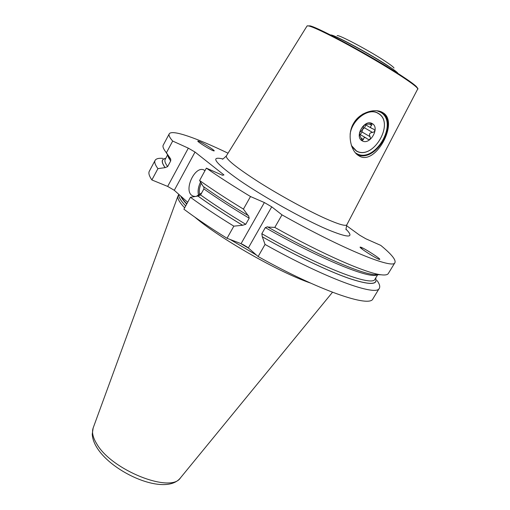 <?xml version="1.0" encoding="UTF-8"?>
<svg xmlns="http://www.w3.org/2000/svg" width="510" height="510" viewBox="0 0 510 510"><rect width="100%" height="100%" fill="white"/><g stroke="black" fill="none" stroke-linecap="round" stroke-linejoin="round"><path stroke-width="0.76" d="M337.174 35.643C338.78 34.45 370.062 51.102 385.611 61.512C390.8 64.955 393.599 67.135 394.007 68.059M390.583 67.53L389.729 67.186M359.512 156.175L358.116 155.308C350.561 150.444 346.966 133.83 353.685 123.165C359.773 112.302 375.315 107.776 382.87 112.646L383.112 112.793C399.279 122.349 375.494 165.635 359.512 156.175M357.166 154.562C375.953 163.621 399.4 122.725 381.301 111.849M376.769 110.715L380.434 112.168C399.406 122.483 374.633 164.443 356.401 153.414L355.425 152.834M351.027 129.355C353.628 122.725 357.682 117.555 363.209 113.838M350.485 131.637C353.774 117.753 369.469 107.451 378.171 113.284C395.556 122.674 372.918 161.083 356.241 150.947L351.753 146.555M351.371 145.484L356.382 150.883C372.957 160.962 395.467 122.763 378.184 113.437C368.908 107.138 352.028 119.525 350.121 134.2M372.255 123.618C364.561 118.6 353.972 136.89 362.228 140.843C369.877 145.618 380.32 127.78 372.255 123.618M364.994 124.523L371.764 128.361C370.273 127.557 370.241 126.525 371.669 125.281L372.019 123.732L365.389 124.453L362.565 126.741L360.073 131.044L359.391 134.436M373.607 129.164L373.804 129.279C375.411 130.713 374.997 131.765 372.561 132.428C369.635 132.727 368.806 134.143 370.081 136.674C370.776 139.153 369.992 139.989 367.729 139.185L366.505 138.242C364.714 137.133 363.675 137.547 363.388 139.498L362.125 140.53L359.601 134.557M371.764 128.361L373.804 129.279M360.207 134.564L362.081 132.033C362.036 130.146 362.846 128.743 364.522 127.831L365.81 124.988M363.694 125.492C363.451 128.501 362.081 130.847 359.569 132.536M248.446 215.653L248.096 215.494C231.062 205.243 216.081 195.54 203.159 186.386L199.601 180.502L206.365 168.134L222.449 175.261L223.935 174.936L195.024 152.05L188.317 148.155L172.68 141.053C169.645 137.592 168.498 135.201 169.224 133.881C171.762 129.215 196.471 138 228.04 153.198M346.475 225.624L359.626 235.174L365.836 238.776L380.779 245.393C391.368 254.101 396.085 259.845 394.944 262.624C393.42 269.541 343.708 249.632 281.992 214.863L271.728 206.83L264.365 202.547L250.499 196.535C233.765 186.405 219.051 176.938 206.365 168.134M213.435 150.82L214.276 150.864C214.053 149.774 202.011 142.36 198.658 141.155L197.765 141.085C197.899 142.118 210.139 149.659 213.435 150.82M360.621 247.146L360.277 247.089C357.899 246.948 376.252 258.761 379.332 259.392L379.625 259.431C381.894 259.494 363.757 247.834 360.621 247.146M187.686 202.279L174.292 190.3L195.024 152.05M174.292 190.3L167.662 186.418L188.317 148.155M205.007 170.614L203.611 169.83C194.897 166.018 183.887 189.388 191.588 195.234L193.284 196.21L195.298 196.446M196.49 196.248L201.718 192.876M200.545 182.07C198.224 186.896 197.561 191.333 198.562 195.387M201.265 183.256C199.41 187.393 198.855 191.212 199.608 194.724M203.841 186.87L203.892 188.917L200.583 194.941L197.982 196.063L190.421 197.274L183.9 209.196C196.191 218.395 210.566 228.091 227.026 238.285L233.848 226.159C217.305 215.985 202.833 206.352 190.421 197.274M199.601 180.502C212.166 189.42 226.778 198.957 243.436 209.106L250.499 196.535M155.104 160.369C154.173 162.072 155.11 164.832 157.921 168.644L151.872 179.947C149.156 175.988 148.302 173.081 149.315 171.226L155.104 160.369C156.073 158.686 158.655 158.017 162.862 158.368M169.224 133.881L163.238 145.114C162.48 146.498 163.347 148.805 165.846 152.037L166.419 152.758L172.68 141.053M377.107 280.57C379.548 284.013 380.288 286.575 379.332 288.271C376.788 296.801 326.349 278.842 265.053 244.437L262.318 236.812C295.111 255.414 327.688 270.931 348.598 278.256C369.406 285.186 378.42 285.128 375.64 278.097M379.332 288.271L372.938 298.777C369.979 307.97 319.247 290.802 258.124 256.536L265.053 244.437M377.916 274.68L381.034 274.782C366.269 273.245 322.664 254.299 274.807 227.415L281.992 214.863M381.034 274.782C385.088 275.285 387.517 274.858 388.32 273.5L394.944 262.624M197.874 196.018C210.706 205.256 225.605 215.01 242.581 225.267L233.848 226.159M157.921 168.644L165.17 167.624L167.65 166.598C165.195 163.283 164.373 160.886 165.176 159.407L167.624 154.842M165.737 158.368C161.294 158.98 161.071 162.052 165.061 167.58M248.58 215.736L249.199 218.203L245.743 224.311L242.581 225.267M262.318 236.812L261.828 233.714L265.308 227.607L267.508 226.784L267.89 227.052C314.676 253.712 358.861 273.06 373.69 274.546M166.419 152.758L170.722 159.069L170.716 160.892L167.65 166.598M169.958 158.457L167.516 154.67M248.096 215.494L243.436 209.106M274.807 227.415L267.89 227.052M227.026 238.285L241.071 243.665L264.365 202.547M258.124 256.536L248.344 247.93L241.071 243.665M151.872 179.947L167.662 186.418M178.889 194.412C178.328 196.752 180.597 200.589 185.691 205.925M256.505 255.115L230.169 239.49M310.373 283.018C278.396 271.983 220.505 238.96 194.724 217.05M184.645 207.831C179.399 202.291 177.168 198.352 177.958 196.018L178.819 194.355M360.277 247.089L362.744 249.556M331.022 34.941C336.014 35.572 370.955 54.462 388.257 65.975C393.248 69.271 396.404 71.598 397.704 72.962M330.952 34.922C337.505 36.516 371.656 55.099 388.62 66.383M310.054 25.851C319.196 27.77 375.13 58.223 402.084 76.13C409.281 80.867 414.005 84.297 416.243 86.419C417.894 88.402 418.378 89.275 417.684 89.046C418.104 87.981 412.915 83.889 402.116 76.768C387.052 66.88 362.157 52.294 341.719 41.412C320.28 30.122 308.722 24.971 307.058 25.953L310.054 25.851M307.058 25.953L226.312 155.977C225.598 158.935 236.385 167.605 258.678 181.981C280.105 195.566 307.932 210.751 325.935 218.752C338.876 224.432 345.85 226.427 346.864 224.738L417.684 89.046M371.669 125.281L369.297 123.943M372.561 132.428L364.522 127.831M370.081 136.674L362.081 132.033M363.388 139.498L361.023 138.108M346.162 229.341C354.96 238.272 348.464 238.221 326.668 229.175C302.863 218.892 263.644 196.943 239.4 180.279C215.08 162.977 209.514 155.856 222.711 158.922M242.715 225.324C225.732 215.061 210.821 205.307 197.982 196.063M165.17 167.624C161.23 162.174 161.402 159.114 165.693 158.451M375.589 278.179C378.19 285.096 369.074 285.071 348.253 278.103C327.331 270.74 294.869 255.255 262.216 236.729M245.743 224.311C228.627 214.022 213.569 204.23 200.583 194.941M377.719 274.673L375.028 279.104C372.918 287.283 321.294 267.833 261.828 233.714M249.199 218.203C232.037 207.914 216.935 198.154 203.892 188.917M170.716 160.892C168.867 158.495 167.911 156.602 167.86 155.206M377.285 274.66C371.318 279.78 321.306 259.717 265.308 227.607M167.886 155.25L169.409 157.647M374.391 274.565L377.234 274.66M248.344 247.93L271.728 206.83M181.107 196.395C182.108 198.415 184.014 200.895 186.832 203.841M247.401 247.178L242.499 244.277M248.829 248.357L240.567 243.468M180.655 195.993C181.541 198.116 183.555 200.819 186.692 204.096M180.623 477.685L180.489 477.844C170.958 493.686 111.505 470.194 96.709 443.789C92.884 437.497 91.692 432.244 93.145 428.024L93.215 427.826M383.112 112.793L381.582 111.97M359.352 134.06L366.167 138.051M359.359 134.238L359.792 134.493M365.032 124.504L365.447 124.74M346.188 229.666C345.774 230.118 346.003 228.474 346.864 224.738M222.417 159.063C222.239 159.649 223.539 158.623 226.312 155.977M204.23 170.104L203.611 169.83M169.785 158.24L165.846 152.037M332.488 292.268L180.489 477.844C165.763 496.568 112.34 473.057 96.741 447.321C93.999 442.909 92.501 438.536 92.24 434.214L93.145 428.024L177.958 196.018"/></g></svg>
